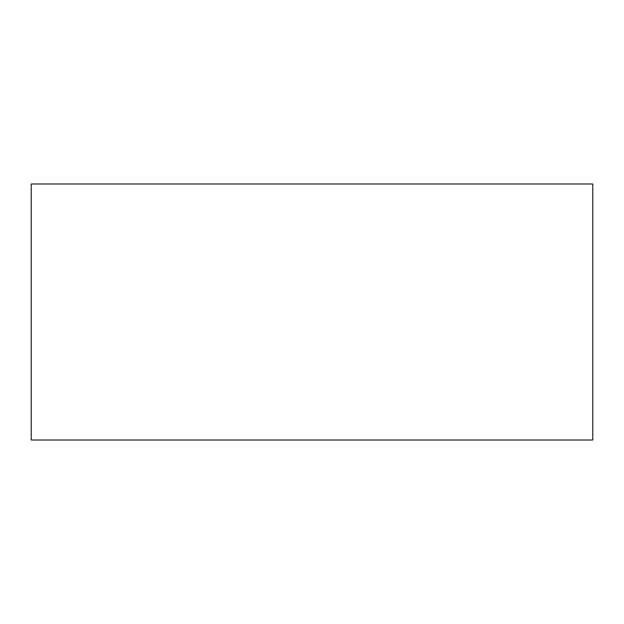 <?xml version="1.0" encoding="UTF-8"?>
<svg xmlns="http://www.w3.org/2000/svg" width="624" height="624" viewBox="0 0 624 624"><rect width="100%" height="100%" fill="white"/><g stroke="black" fill="none" stroke-linecap="round" stroke-linejoin="round"><path stroke-width="0.94" d="M592.8 440.014L31.2 440.014L592.8 440.014L592.8 183.986L31.2 183.986L592.8 183.986L592.8 440.014M31.2 183.986L31.2 440.014L31.2 183.986"/></g></svg>
